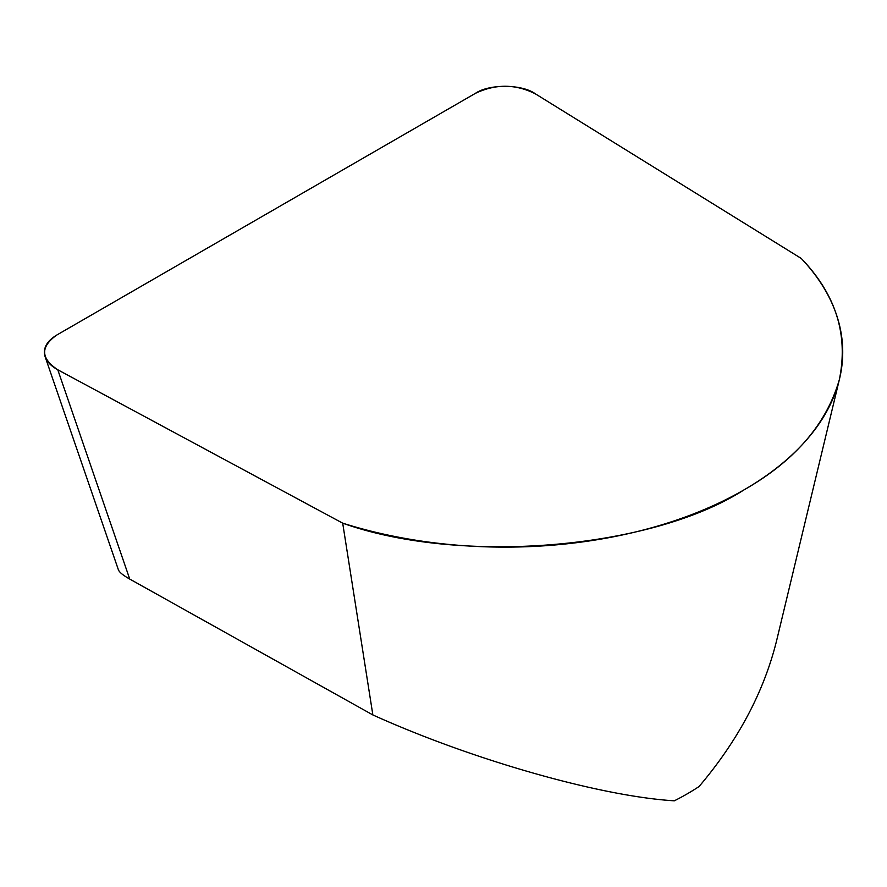 <?xml version="1.0" encoding="UTF-8"?>
<svg xmlns="http://www.w3.org/2000/svg" width="887" height="887" viewBox="0 0 887 887"><rect width="100%" height="100%" fill="white"/><g stroke="black" fill="none" stroke-linecap="round" stroke-linejoin="round"><path stroke-width="1.33" d="M372.862 714.944L342.692 523.164L57.777 369.768L129.735 579.067L372.862 714.944C472.095 759.815 600.355 796.349 674.331 800.817A257.662 148.761 180 0 0 699.089 786.514C738.051 740.545 763.884 691.949 776.591 640.747L839.523 378.904A337.792 195.029 180 0 1 342.692 523.164M129.735 579.067C123.082 575.319 119.301 572.226 118.381 569.776L45.126 356.751C42.709 348.491 46.579 341.262 56.724 335.075L475.432 93.335C495.766 83.722 515.79 83.921 535.526 93.933L801.216 258.427A337.792 195.029 180 0 1 839.523 378.904M45.126 356.751C46.944 361.807 51.169 366.143 57.777 369.768M475.432 93.335C489.269 83.766 522.277 84.099 535.526 93.933L801.216 258.427C835.864 294.34 848.571 334.776 839.324 379.747C826.34 424.396 794.497 461.151 743.794 490.012C651.291 549.341 460.309 565.119 342.692 523.164L57.777 369.768C40.625 358.37 40.27 346.806 56.724 335.075L475.432 93.335"/></g></svg>
